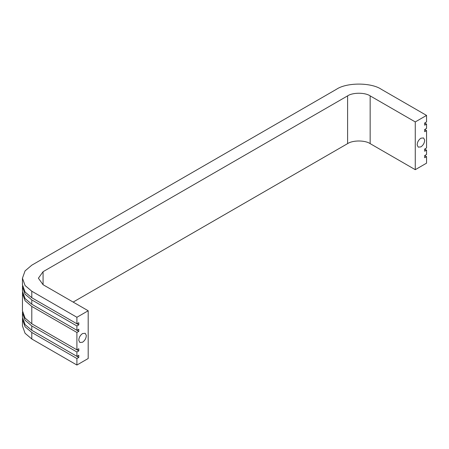 <?xml version="1.0" encoding="UTF-8"?>
<svg xmlns="http://www.w3.org/2000/svg" width="449" height="449" viewBox="0 0 449 449"><rect width="100%" height="100%" fill="white"/><g stroke="black" fill="none" stroke-linecap="round" stroke-linejoin="round"><path stroke-width="0.67" d="M417.16 145.049C417.239 142.238 418.49 139.953 420.909 138.202L423.57 137.938L424.659 140.043C424.58 142.855 423.328 145.134 420.909 146.885L418.255 147.149L417.16 145.049M78.8 340.404C78.878 337.586 80.13 335.308 82.549 333.556L85.209 333.293L86.298 335.392C86.219 338.204 84.968 340.488 82.549 342.239L79.888 342.503L78.8 340.404M426.55 115.41L415.269 121.926L415.269 169.677L426.55 163.167L426.55 156.656L424.67 157.739L424.67 155.567L426.55 154.484L426.55 150.14L424.67 151.229L424.67 149.057L426.55 147.974L426.55 130.608L424.67 131.692L424.67 129.52L426.55 128.436L426.55 124.092L424.67 125.181L424.67 123.009L426.55 121.926L426.55 115.41L381.437 89.368C371.284 82.341 346.471 82.341 336.318 89.368L31.795 265.179L25.077 270.893L22.45 278.206L22.45 284.717L25.077 292.035L31.795 297.743L76.908 323.785L76.908 317.275L88.189 310.764L88.189 358.515L76.908 365.031L76.908 358.515L78.788 357.432L78.788 355.26L76.908 356.349L76.908 352.005L78.788 350.922L78.788 348.75L76.908 349.833L76.908 332.468L78.788 331.384L78.788 329.212L76.908 330.301L76.908 325.957L78.788 324.874L78.788 322.702L76.908 323.785M22.45 278.206L25.077 285.519L31.795 291.227L76.908 317.275M33.641 298.804L78.788 324.874M22.506 285.805L22.45 291.227L25.077 298.546L31.795 304.254L76.908 330.301M22.45 286.889L25.077 294.202L31.795 299.91L76.908 325.957M33.641 305.32L78.788 331.384M22.506 292.316L22.45 310.764L25.077 318.077L31.795 323.791L76.908 349.833M22.45 293.399L25.077 300.712L31.795 306.426L76.908 332.468M33.641 324.851L78.788 350.922M22.506 311.847L22.45 317.275L25.077 324.593L31.795 330.301L76.908 356.349M22.45 312.936L25.077 320.249L31.795 325.957L76.908 352.005M33.641 331.368L78.788 357.432M22.506 318.363L22.45 325.957L25.077 333.276L31.795 338.984L76.908 365.031M22.45 319.447L25.077 326.76L31.795 332.468L76.908 358.515M415.269 121.926L370.156 95.878C365.082 92.365 352.673 92.365 347.599 95.878L43.07 271.696L38.401 278.206L43.07 284.717L88.189 310.764M415.269 169.677L370.156 143.629C365.082 140.116 352.673 140.116 347.599 143.629L73.148 302.082M426.55 124.092L424.67 123.009M426.55 130.608L424.67 129.52M426.55 150.14L424.67 149.057M426.55 156.656L424.67 155.567M31.795 297.743L31.795 291.227M31.795 304.254L31.795 299.91M31.795 323.791L31.795 306.426M31.795 330.301L31.795 325.957M31.795 338.984L31.795 332.468M43.07 271.696L43.07 284.717M347.599 95.878L347.599 143.629M370.156 95.878L370.156 143.629"/></g></svg>
